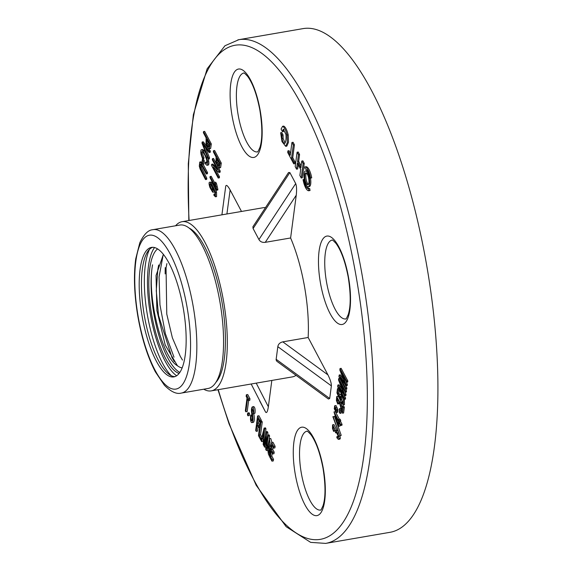 <?xml version="1.0" encoding="UTF-8"?>
<svg xmlns="http://www.w3.org/2000/svg" width="572" height="572" viewBox="0 0 572 572"><rect width="100%" height="100%" fill="white"/><g stroke="black" fill="none" stroke-linecap="round" stroke-linejoin="round"><path stroke-width="0.86" d="M215.787 382.475A80.502 25.676 -99.8 0 0 221.95 301.93A80.502 25.676 -99.8 0 0 189.189 228.099M179.822 372.415A64.114 20.449 80.2 0 1 156.993 328.528A64.114 20.449 80.2 0 1 152.552 264.822C146.754 295.624 161.54 357.057 177.434 365.737A58.48 18.654 -99.8 0 0 182.139 367.868M157.6 248.892A64.114 20.449 -99.8 0 0 151.58 314.057A64.114 20.449 -99.8 0 0 179.065 373.452M163.392 254.354L156.049 275.511L156.885 310.389L165.208 345.002L177.434 365.737M171.972 357.529L158.551 315.515L156.263 290.733L157.822 269.526M180.166 356.056L172.379 337.823L166.767 314.057L166.052 268.039M163.027 255.698L159.059 276.912L159.96 304.797L165.344 333.612L174.01 357.185M175.597 225.768A85.836 27.377 80.2 0 1 181.739 221.764A85.836 27.377 80.2 0 1 182.068 221.7A85.836 27.377 80.2 0 1 223.623 301.644A85.836 27.377 80.2 0 1 211.218 390.883A85.836 27.377 80.2 0 1 203.761 389.217M211.218 390.883L292.299 376.912A85.836 27.377 -99.8 0 0 296.06 375.339M276.154 359.287L329.708 398.477L328.428 399.027L276.784 361.232L276.083 359.881L277.82 346.675C278.242 344.151 279.908 342.542 282.811 341.856L308.158 337.487A85.836 27.377 -99.8 0 0 290.612 237.973L265.265 242.335C262.305 242.671 260.188 241.734 258.93 239.539L253.096 228.521L252.888 226.791L288.538 172.522L289.868 172.572L253.096 228.521M265.458 207.643A85.836 27.377 -99.8 0 0 263.149 207.729L182.068 221.7M309.96 178.178L310.589 178.042A12.055 3.847 80.2 0 0 304.776 166.96A12.055 3.847 80.2 0 0 304.726 166.967L305.076 168.947A10.046 3.203 80.2 0 1 305.119 168.94A10.046 3.203 80.2 0 1 309.96 178.178L311.719 177.849A12.055 3.847 -99.8 0 0 305.906 166.767A12.055 3.847 -99.8 0 0 305.863 166.774L304.819 166.952M283.741 126.097L282.611 126.29C284.384 127.284 285.871 130.216 287.072 135.099L288.202 134.906C287.001 130.023 285.514 127.091 283.741 126.097L282.611 126.29L281.074 129.072L282.418 131.617L283.548 131.424L283.977 129.522M285.128 143.021L283.126 138.524L283.083 134.963L281.796 132.532L280.666 132.733L281.975 141.577L285.685 146.318L286.822 146.125L288.474 142.299L288.202 134.906M309.952 190.533A12.055 3.847 -99.8 0 0 310.003 190.526A12.055 3.847 -99.8 0 0 310.045 190.519L309.702 188.538L308.565 188.739A10.046 3.203 80.2 0 1 308.53 188.746A10.046 3.203 80.2 0 1 303.682 179.508L303.06 179.644A12.055 3.847 -99.8 0 0 308.873 190.726A12.055 3.847 -99.8 0 0 308.916 190.719L308.565 188.739M309.624 188.553A10.046 3.203 80.2 0 1 307.05 186.265M339.182 375.017L345.209 383.362L339.832 370.063L340.033 368.532L346.696 381.131L346.553 382.232L340.976 371.686L346.224 384.727L346.089 385.75L340.09 377.506L345.76 388.231L345.617 389.332L338.953 376.733L339.182 375.017L340.311 374.824L343.565 379.322M340.033 368.532L341.169 368.339L347.833 380.938L347.69 382.032L346.553 382.232M346.039 381.259L347.361 384.527L347.225 385.557L346.089 385.75M344.609 383.712L346.897 388.038L346.754 389.132L345.617 389.332M337.859 385.013L343.886 393.357L338.517 380.058L338.717 378.528L345.381 391.126L345.238 392.22L339.661 381.674L344.909 394.716L344.773 395.745L338.774 387.501L344.444 398.226L344.301 399.32L337.637 386.722L337.859 385.013L338.996 384.82L342.249 389.317M345.66 389.325L346.51 390.933L346.367 392.027L345.238 392.22M344.723 391.255L346.039 394.523L345.903 395.545L344.773 395.745M343.286 393.7L345.581 398.033L345.431 399.127L344.301 399.32L344.466 404.626L343.336 404.819L341.62 403.088L341.698 401.837L342.828 401.644L343.193 402.209M341.148 396.632L341.606 399.249L341.377 400.05L340.24 400.243L336.929 392.935L337.494 388.667L338.567 388.481M339.41 389.954L338.953 393.379L339.468 394.516M337.494 388.667L338.274 390.147L337.823 393.572L339.553 397.426C339.117 394.93 339.332 393.872 340.204 394.258L341.62 394.258M337.337 398.319L337.044 400.743L337.959 403.067L337.737 403.989L336.407 400.436L336.686 396.553L339.854 402.316L341.877 410.246L342.435 406.034L343.565 405.834L344.351 407.321L343.6 412.998L342.471 413.191L339.139 401.78L337.151 398.284M337.959 398.977L339.096 402.874L338.867 403.796L337.737 403.989M336.686 396.553L337.816 396.36L338.774 397.011M340.39 400.214L342.263 407.307M339.553 408.594L340.376 410.153L339.947 413.392L339.125 411.833L339.553 408.594L340.683 408.401L340.898 408.808M341.505 409.952L341.076 413.198L339.947 413.392M225.74 186.165L221.915 214.836L225.74 186.165C226.262 184.427 227.727 185.693 230.123 189.947L226.912 213.978M241.498 211.461L230.123 189.947M258.93 239.539L295.703 183.591L289.868 172.572M295.703 183.591C296.646 186.014 296.832 189.883 296.253 195.195L265.265 242.335M290.612 237.973L296.253 195.195M308.158 337.487L327.935 374.874C330.28 379.572 331.424 383.233 331.367 385.864L277.82 346.675M329.708 398.477L331.367 385.864M271.829 380.437L268.354 406.771C267.574 411.704 266.652 413.47 265.572 412.076L251.165 383.998M259.738 401.051L265.572 412.076M271.957 461.161L272.172 459.559L270.442 456.292L271.121 451.151L272.608 453.961L272.823 452.359L271.335 449.549L271.922 445.08L273.538 448.141L274.896 447.905L275.111 446.303L272.987 442.292L271.628 442.528L269.727 456.942L271.957 461.161L273.316 460.925L273.53 459.323L271.8 456.056L272.186 453.16M272.608 453.961L273.967 453.725L274.181 452.123L272.694 449.313L272.987 447.089M271.943 442.471L270.763 438.459L269.405 438.695L267.417 447.454L268.425 454.275L268.811 453.946L269.09 455.956L269.877 455.82M269.283 450.357L269.269 449.013M269.483 446.332L270.07 442.335M270.978 447.447L270.392 446.339L271.142 446.203M267.81 435.106L267.846 432.575L267.303 431.538L265.944 431.774L264.042 446.189L264.543 447.14L265.801 446.925M269.183 438.824L269.576 435.843L269.069 434.892L267.71 435.12L266.337 445.531M261.611 441.598L262.505 437.709L263.47 439.532L263.184 444.573L263.713 445.567L264.543 428.914L264.107 428.092L261.089 440.604L261.611 441.598L262.97 441.362L263.42 439.432M265.63 434.148L265.901 428.678L265.465 427.856L264.107 428.092M334.842 429.701L334.413 428.442M333.569 431.381L333.798 430.752C332.768 428.035 332.525 426.641 333.061 426.576L334.82 429.643L335.571 432.854L336.172 432.182L337.945 435.335L337.787 437.637L336.865 436.672L336.872 437.744L338.288 439.36L338.96 438.681L338.724 436.221L337.609 433.076L336.35 430.988L335.514 430.68L332.582 424.824L332.504 428.392L333.569 431.381L335.035 430.852M337.952 431.045L336.872 430.444L333.941 424.596L332.582 424.824M335.514 430.68L336.872 430.444M338.288 439.36L339.89 439.153L340.319 438.445L339.99 435.599M261.883 437.308L260.56 434.799L262.248 421.986L261.747 421.035L260.389 421.271L258.487 435.685L260.76 439.982L261.261 439.897M339.875 435.621L341.234 435.385L334.534 416.445L332.875 416.709L339.875 435.621L333.176 416.681L334.534 416.445M259.845 425.346L258.615 423.015L258.944 420.534M256.192 431.345L257.042 424.853L258.401 427.413L258.608 425.811L257.257 423.251L257.879 418.525L259.674 421.921L259.881 420.32L257.586 415.973L255.684 430.394L256.192 431.345L257.55 431.109L258.108 426.862M261.104 421.149L261.24 420.084L258.944 415.744L257.586 415.973M338.617 426.326L339.096 422.679L340.583 425.482L340.697 424.588L339.217 421.786L339.368 420.649L338.703 419.398L338.56 420.534L333.998 411.911L337.959 425.075L338.617 426.326L339.975 426.09L340.161 424.689M339.375 419.283L335.356 411.676L333.998 411.911M340.583 425.482L341.942 425.246L342.056 424.352L340.576 421.55L340.726 420.413L340.068 419.162L338.703 419.398M253.532 422.3L252.166 422.536C253.124 421.099 253.21 418.239 252.445 413.942C251.844 410.989 251.823 409.252 252.388 408.73L253.632 413.442C254.04 409.473 253.568 407.314 252.202 406.957C251.258 408.258 251.187 410.925 251.98 414.965L252.374 417.346L251.973 420.692C251.194 421.142 250.908 419.605 251.122 416.08L250.622 415.129L250.457 419.247C250.815 421.871 251.387 422.973 252.166 422.536L253.532 422.3C254.483 420.87 254.569 418.003 253.804 413.706L253.732 413.427M252.395 419.004L252.345 417.038M253.632 413.442L254.99 413.206C255.398 409.245 254.926 407.078 253.56 406.721M336.307 412.491L334.405 407.664L334.262 408.801L336.307 412.491L337.666 412.255L337.23 410.481M249.564 413.706L249.063 412.755L247.705 412.991L247.462 414.843L247.962 415.794L249.32 415.558L249.564 413.706L248.205 413.935L247.705 412.991M337.008 407.643L336.014 405.541L334.656 405.777L334.506 406.914L336.55 410.596L337.909 410.367L338.009 409.652L337.008 407.643L335.65 407.879L334.656 405.777M245.838 411.783L247.533 398.963L248.405 400.622L248.62 399.02L246.36 394.759L246.153 396.36L247.025 398.012L245.338 410.832L245.838 411.783L247.197 411.547L248.648 400.579M248.405 400.622L249.764 400.386L249.978 398.784L247.726 394.53L246.36 394.759M215.229 194.065L213.978 194.08L213.907 195.252L215.437 196.804L215.408 192.342C213.828 187.859 212.069 184.499 210.131 182.261L211.261 182.068C213.199 184.298 214.958 187.666 216.538 192.149L216.573 196.604L215.437 196.804M211.261 182.068L210.131 182.261C208.801 181.817 208.723 183.54 209.895 187.43L212.67 192.178L214.214 192.092L214.607 191.541M214.643 182.775L211.225 176.319L210.088 176.512L209.953 177.57L216.645 190.219L217.775 190.026L217.868 189.339L216.523 183.698L215.73 182.203L214.6 182.396L215.308 186.372L210.088 176.512M218.954 172.444L219.105 171.278L212.441 158.68L212.298 159.774L217.539 169.669L211.704 164.278L211.547 165.444L218.218 178.049L218.361 176.955L213.127 167.067L218.954 172.444L220.084 172.251L220.241 171.085L218.568 167.932M216.245 163.535L213.578 158.487L212.441 158.68M218.218 178.049L219.348 177.849L219.491 176.762L215.544 169.298M216.252 167.238L212.834 164.085L211.704 164.278M221.292 163.099L214.629 150.493L213.499 150.693L213.349 151.83L216.059 156.95L216.023 162.784L218.311 167.66L220.628 167.524L221.292 163.099L220.163 163.292L213.499 150.693M220.163 163.292L219.112 168.182L220.628 167.524M205.52 179.594L205.67 178.45L200.2 167.446L200.379 164.007L201.108 164.493L206.263 173.974L206.413 172.837L200.851 162.727L199.771 162.055L199.292 166.13L200.114 169.005L205.52 179.594L206.656 179.393L206.807 178.257L201.337 167.253L201.144 164.536M201.98 162.534L200.972 161.84L199.771 162.055M206.263 173.974L207.393 173.781L207.543 172.644L203.06 164.2M204.304 160.818L203.482 159.266L202.352 159.459L201.923 162.698L202.745 164.257L203.875 164.064L204.304 160.818L203.174 161.018L202.352 159.459M202.574 158.823L202.953 158.108C201.43 154.368 201.144 152.173 202.088 151.523C203.539 152.109 205.112 155.041 206.807 160.296L206.435 163.449L205.262 162.312L205.319 163.821L206.914 165.301C207.722 165.236 207.943 163.885 207.579 161.254L206.592 157.572L203.003 150.701L201.551 149.621C200.736 149.878 200.579 151.466 201.087 154.397L202.574 158.823L203.711 158.623L204.082 157.908C202.567 154.175 202.281 151.98 203.224 151.323M206.034 153.546L204.132 150.507L202.602 149.442M206.914 165.301L208.044 165.108C208.852 165.036 209.08 163.692 208.716 161.061L208.287 159.13M206.935 162.798L206.392 162.119L205.262 162.312M209.095 152.517L209.252 151.287L202.152 142.013L201.995 143.179L208.222 159.138L208.372 157.979L202.803 143.98L209.095 152.517L210.224 152.324L210.389 151.087L208.68 148.863M207.657 147.526L203.282 141.82L202.152 142.013M208.222 159.138L209.352 158.945L209.502 157.786L205.512 147.69M211.325 143.958L204.662 131.36L203.532 131.56L203.382 132.697L206.092 137.816L206.056 143.651L208.344 148.527L210.668 148.391L211.325 143.958L210.196 144.158L203.532 131.56M210.196 144.158L209.145 149.049L210.668 148.391M291.942 142.471L293.293 145.016L291.598 157.829L293.937 162.248L293.729 163.849L294.859 163.656L295.073 162.055L292.735 157.636L294.423 144.823L293.078 142.278L291.942 142.471L290.254 155.284L287.916 150.865L289.046 150.672L290.497 153.418M307.722 171.221A8.037 2.567 -99.8 0 0 306.592 170.728A8.037 2.567 -99.8 0 0 306.556 170.735M308.186 186.765A8.037 2.567 -99.8 0 0 309.352 178.407A8.037 2.567 -99.8 0 0 305.455 170.921A8.037 2.567 -99.8 0 0 305.427 170.928A8.037 2.567 -99.8 0 0 304.304 179.329A8.037 2.567 -99.8 0 0 308.186 186.765L309.316 186.572A8.037 2.567 -99.8 0 0 310.46 178.092M301.129 165.923L298.684 161.297L299.571 154.554L298.226 152.009L297.09 152.202L298.441 154.747L299.571 154.554M301.773 161.047L303.117 163.585L301.215 177.999L302.345 177.806L304.247 163.392L302.903 160.854L301.773 161.047L300.879 167.789L297.547 161.49L298.441 154.747M297.09 152.202L295.188 166.616L296.539 169.162L297.669 168.969L298.226 164.765M389.968 532.317A255.57 81.517 -99.8 0 0 426.905 266.616A255.57 81.517 -99.8 0 0 303.174 28.6L238.853 39.682A255.57 81.517 80.2 0 1 362.584 277.699A255.57 81.517 80.2 0 1 325.647 543.4L389.968 532.317M272.172 459.559L273.53 459.323M270.442 456.292L271.8 456.056M272.823 452.359L274.181 452.123M271.335 449.549L272.694 449.313M273.538 448.141L273.752 446.539L275.111 446.303M273.752 446.539L271.628 442.528M269.09 455.956L270.07 448.534L270.856 448.398M270.07 448.534L268.954 446.425L270.284 446.196M268.954 446.425L268.747 448.026L269.426 449.306L268.575 452.645M268.811 452.409C268.368 453.081 268.068 452.352 267.91 450.236L269.047 441.169L269.462 440.519L270.077 442.485L269.884 445.431L270.363 446.339L269.405 438.695M268.425 454.275L268.811 453.946M264.543 447.14L265.923 436.686L265.773 449.456L266.316 450.493L267.36 450.307M266.316 450.493L268.218 436.071L269.576 435.843M268.218 436.071L267.71 435.12M266.316 445.538L266.488 432.811L267.846 432.575M266.488 432.811L265.944 431.774M262.827 436.314L263.856 431.831L263.57 437.723L262.827 436.314L263.663 436.171M263.713 445.567L264.135 445.495M264.543 428.914L265.901 428.678M336.865 436.672L338.209 436.436M333.798 430.752L334.999 430.544M335.571 432.854L336.693 432.661M260.76 439.982L260.968 438.388L261.654 438.266M260.968 438.388L259.202 435.035L260.56 434.799M259.202 435.035L260.889 422.222L262.248 421.986M260.889 422.222L260.389 421.271M259.674 421.921L260.317 421.807M259.881 420.32L261.24 420.084M258.401 427.413L259.602 427.205M258.608 425.811L259.817 425.604M257.257 423.251L258.615 423.015M335.356 415.608L338.438 421.428L338.088 424.081L335.356 415.608M340.697 424.588L342.056 424.352M339.217 421.786L340.576 421.55M339.368 420.649L340.726 420.413M252.445 413.942L253.804 413.706M253.854 406.542L252.202 406.957M251.122 416.08L252.173 415.894M250.622 415.129L251.966 414.893M334.405 407.664L334.892 407.586M336.4 411.783L337.759 411.547M247.962 415.794L248.205 413.935M336.55 410.596L336.651 409.888L338.009 409.652M336.651 409.888L335.65 407.879M248.62 399.02L249.978 398.784M340.376 410.153L341.234 410.002M342.435 406.034L343.221 407.514L344.351 407.321M343.221 407.514L342.471 413.191M337.959 403.067L339.096 402.874M341.698 401.837L342.885 403.081L340.369 396.038L340.097 397.919L340.476 399.442L341.606 399.249M340.476 399.442L340.24 400.243M338.274 390.147L339.346 389.961M337.823 393.572L338.953 393.379M341.334 394.058L340.204 394.258C341.312 395.102 342.356 397.039 343.336 400.057L343.336 404.819M338.717 378.528L339.804 378.342M345.381 391.126L346.51 390.933M344.909 394.716L346.039 394.523M344.444 398.226L345.581 398.033M346.696 381.131L347.833 380.938M346.224 384.727L347.361 384.527M345.76 388.231L346.897 388.038M210.761 184.22L212.577 187.981L212.262 190.39L210.038 186.179L210.088 183.748L210.761 184.22M212.841 189.611L210.882 184.37M212.67 192.178L213.449 189.961L212.898 187.766L214.4 190.977L215.122 193.315L214.736 195.009L215.129 194.938M214.965 195.066L213.978 194.08M216.645 190.219L216.731 189.539L217.868 189.339M216.731 189.539L215.387 183.891L216.523 183.698M215.387 183.891L214.6 182.396M219.105 171.278L220.241 171.085M218.361 176.955L219.491 176.762M218.912 165.287L217.796 162.627L217.725 160.11M216.552 160.653L216.838 158.437L219.226 162.941L218.733 166.087L218.247 166.059L216.659 162.82L216.552 160.653L217.682 160.46M218.733 166.087L218.247 166.059L218.783 165.966M205.67 178.45L206.807 178.257M206.413 172.837L207.543 172.644M202.745 164.257L203.174 161.018M202.953 158.108L204.082 157.908M209.252 151.287L210.389 151.087M208.372 157.979L209.502 157.786M208.952 146.153L207.829 143.493L207.765 140.977M206.585 141.52L206.878 139.303L209.259 143.808L208.773 146.954L208.28 146.925L206.692 143.686L206.585 141.52L207.715 141.327M208.773 146.954L208.28 146.925L208.816 146.832M305.777 172.908A6.027 1.923 80.2 0 1 305.798 172.901A6.027 1.923 80.2 0 1 308.716 178.514A6.027 1.923 80.2 0 1 307.843 184.785A6.027 1.923 80.2 0 1 304.933 179.208A6.027 1.923 80.2 0 1 305.777 172.908M306.413 173.073A6.027 1.923 -99.8 0 0 306.063 178.972A6.027 1.923 -99.8 0 0 308.365 184.413M310.589 178.042L311.719 177.849M296.539 169.162L297.34 163.091L300.672 169.391L299.871 175.461L301.215 177.999M303.117 163.585L304.247 163.392M297.547 161.49L298.684 161.297M293.729 163.849L287.702 152.467L287.916 150.865M293.937 162.248L295.073 162.055M291.598 157.829L292.735 157.636M293.293 145.016L294.423 144.823M308.916 190.719L310.045 190.519M303.682 179.508L304.318 179.401M285.685 146.318L287.337 142.492L287.072 135.099M280.666 132.733L281.953 135.164L283.083 134.963M284.62 143.443L284.77 143.393C283.612 143.307 282.682 141.749 281.989 138.717L281.953 135.164M282.418 131.617L283.29 129.2L285.95 134.456C286.3 138.846 285.907 141.827 284.77 143.393M165.244 267.639A80.502 25.676 -99.8 0 0 165.172 273.916M208.322 388.424A82.926 26.448 -99.8 0 0 219.905 301.773A82.926 26.448 -99.8 0 0 179.844 225.039L153.117 229.644A82.926 26.448 80.2 0 1 193.272 306.871A82.926 26.448 80.2 0 1 181.281 393.086L208.008 388.481A82.926 26.448 -99.8 0 0 208.322 388.424M174.081 376.855A65.709 20.957 80.2 0 1 173.831 376.905A65.709 20.957 80.2 0 1 142.02 315.708A65.709 20.957 80.2 0 1 151.516 247.39A65.709 20.957 80.2 0 1 183.262 308.194A65.709 20.957 80.2 0 1 174.081 376.855M152.667 247.29A65.709 20.957 -99.8 0 0 144.28 315.315A65.709 20.957 -99.8 0 0 174.946 376.612M171.25 375.697A70.32 22.43 80.2 0 1 147.361 314.786A70.32 22.43 80.2 0 1 149.485 249.392M154.569 247.54A67.896 21.657 -99.8 0 0 150.393 314.264A67.896 21.657 -99.8 0 0 176.655 375.74M218.254 389.668A250.722 79.973 -99.8 0 0 337.609 529.307A250.722 79.973 -99.8 0 0 350.629 248.134A250.722 79.973 -99.8 0 0 234.184 45.424A250.722 79.973 -99.8 0 0 189.103 220.492M238.352 69.069A44.859 14.307 80.2 0 1 262.169 132.754A44.859 14.307 80.2 0 1 237.909 137.895A44.859 14.307 80.2 0 1 238.352 69.069M301.508 427.234A44.859 14.307 80.2 0 1 325.325 490.919A44.859 14.307 80.2 0 1 301.065 496.06A44.859 14.307 80.2 0 1 301.508 427.234M326.712 236.107A44.859 14.307 80.2 0 1 350.529 299.8A44.859 14.307 80.2 0 1 326.269 304.94A44.859 14.307 80.2 0 1 326.712 236.107M307.007 431.202A40.011 12.763 -99.8 0 0 306.878 431.224A40.011 12.763 -99.8 0 0 301.287 472.987A40.011 12.763 -99.8 0 0 320.592 510.06L320.585 510.06C320.699 510.61 321.514 509.137 323.044 505.655C325.647 497.518 325.64 485.07 323.03 468.318C320.07 452.945 316.016 441.706 310.853 434.613C308.194 431.76 306.907 430.623 306.992 431.202L307.035 431.195M243.729 73.059A40.011 12.763 -99.8 0 0 238.131 114.822A40.011 12.763 -99.8 0 0 257.436 151.895C257.543 152.445 258.365 150.972 259.888 147.49C262.491 139.353 262.484 126.905 259.874 110.153C256.914 94.78 252.86 83.541 247.697 76.448C245.038 73.595 243.751 72.458 243.836 73.037A40.011 12.763 -99.8 0 0 243.729 73.059M332.21 240.083A40.011 12.763 -99.8 0 0 332.082 240.104A40.011 12.763 -99.8 0 0 326.49 281.867A40.011 12.763 -99.8 0 0 345.795 318.933L345.788 318.94C345.903 319.491 346.718 318.018 348.248 314.528C350.85 306.392 350.843 293.951 348.234 277.198C345.273 261.826 341.219 250.586 336.057 243.493C333.397 240.64 332.11 239.504 332.196 240.076L332.239 240.076M237.873 39.868A255.57 81.517 80.2 0 1 238.853 39.682L224.953 45.753L207.135 68.826L193.343 114.772L188.288 163.764L188.817 220.542M282.811 341.856L327.935 374.874M256.22 383.126L268.354 406.771M267.91 450.236L269.269 450M269.047 441.169L269.87 441.033M338.96 438.681L340.319 438.445M338.724 436.221L340.083 435.993M337.609 433.076L338.61 432.904M336.35 430.988L337.709 430.759M335.399 409.774L336.043 409.659M337.044 400.743L338.174 400.55M339.854 402.316L340.991 402.116M340.819 406.156L341.949 405.963M341.491 408.959L342.063 408.858M340.097 397.919L341.227 397.726M343.336 400.057L344.466 399.864M210.038 186.179L211.168 185.986M215.408 192.342L216.538 192.149M213.449 189.961L213.942 189.875M215.966 186.915L217.095 186.722M216.659 162.82L217.796 162.627M200.2 167.446L201.337 167.253M200.851 162.727L201.945 162.541M199.921 162.033L200.901 161.862M207.579 161.254L208.716 161.061M206.592 157.572L207.543 157.407M203.003 150.701L204.132 150.507M203.839 146.511L204.547 146.389M206.692 143.686L207.829 143.493M281.989 138.717L283.126 138.524M149.113 235.264A78.078 24.903 -99.8 0 0 148.341 355.062A78.078 24.903 -99.8 0 0 190.562 346.11A78.078 24.903 -99.8 0 0 149.113 235.264M152.803 229.701A82.926 26.448 80.2 0 1 153.117 229.644L152.638 229.737C148.112 230.073 143.837 234.42 139.804 242.771L135.721 258.93C133.498 275.632 134.234 294.909 137.938 316.759C141.827 338.61 147.64 356.971 155.362 371.843L164.379 385.206C170.906 391.777 176.548 394.401 181.281 393.086M171.972 357.564L174.296 361.518M157.808 269.491L158.673 265M180.187 356.149L182.497 360.074M166.023 268.075L166.888 263.592M217.968 389.718L229.05 423.866L256.206 485.321L286.143 526.683L310.653 542.37L325.647 543.4M305.455 170.921L306.592 170.728M304.776 166.96L305.906 166.767M308.873 190.726L310.003 190.526"/></g></svg>
